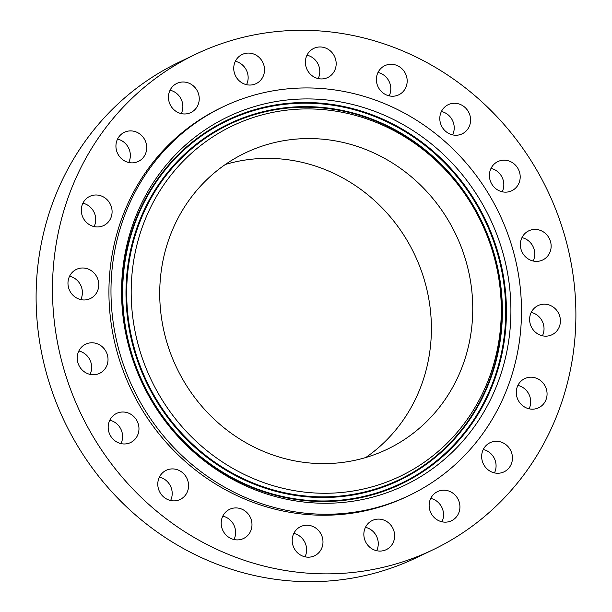 <?xml version="1.0" encoding="UTF-8"?>
<svg xmlns="http://www.w3.org/2000/svg" width="612" height="612" viewBox="0 0 612 612"><rect width="100%" height="100%" fill="white"/><g stroke="black" fill="none" stroke-linecap="round" stroke-linejoin="round"><path stroke-width="0.92" d="M81.74 346.935A16.157 15.216 64.4 0 0 80.164 367.537A16.157 15.216 64.4 0 0 99.603 373.335A16.157 15.216 64.4 0 0 103.512 370.581A16.157 15.216 64.4 0 0 105.08 349.98A16.157 15.216 64.4 0 0 85.642 344.189A16.157 15.216 64.4 0 0 81.74 346.935M90.041 374.376A16.157 15.216 64.4 0 0 78.833 350.99M499.201 119.095A274.712 258.631 64.4 0 0 195.519 54.323A274.712 258.631 64.4 0 0 129.17 485.064A274.712 258.631 64.4 0 0 432.852 549.836A274.712 258.631 64.4 0 0 499.201 119.095M223.166 106.779L221.116 107.758A215.462 202.847 64.4 0 0 169.08 445.597A215.462 202.847 64.4 0 0 407.263 496.401L409.313 495.414A215.462 202.847 64.4 0 0 461.349 157.582A215.462 202.847 64.4 0 0 223.166 106.779A215.462 202.847 64.4 0 0 171.13 444.61A215.462 202.847 64.4 0 0 409.313 495.414M109.854 420.077A16.157 15.216 64.4 0 0 112.685 438.75A16.157 15.216 64.4 0 0 130.555 442.568A16.157 15.216 64.4 0 0 137.295 435.905A16.157 15.216 64.4 0 0 134.464 417.231A16.157 15.216 64.4 0 0 116.594 413.414A16.157 15.216 64.4 0 0 109.854 420.077M157.972 481.659A16.157 15.216 64.4 0 0 164.131 497.372A16.157 15.216 64.4 0 0 180.157 499.469A16.157 15.216 64.4 0 0 188.389 488.131A16.157 15.216 64.4 0 0 182.231 472.418A16.157 15.216 64.4 0 0 166.196 470.322A16.157 15.216 64.4 0 0 157.972 481.659M221.383 525.662A16.157 15.216 64.4 0 0 243.568 538.483A16.157 15.216 64.4 0 0 251.792 522.143A16.157 15.216 64.4 0 0 229.607 509.329A16.157 15.216 64.4 0 0 221.383 525.662M293.882 547.786A16.157 15.216 64.4 0 0 314.576 555.773A16.157 15.216 64.4 0 0 321.308 534.62A16.157 15.216 64.4 0 0 300.614 526.626A16.157 15.216 64.4 0 0 293.882 547.786M368.363 545.858A16.157 15.216 64.4 0 0 386.226 549.668A16.157 15.216 64.4 0 0 390.127 524.331A16.157 15.216 64.4 0 0 372.264 520.514A16.157 15.216 64.4 0 0 368.363 545.858M437.542 520.062A16.157 15.216 64.4 0 0 451.511 520.743A16.157 15.216 64.4 0 0 459.926 506.927A16.157 15.216 64.4 0 0 451.518 492.285A16.157 15.216 64.4 0 0 437.549 491.597A16.157 15.216 64.4 0 0 429.134 505.42A16.157 15.216 64.4 0 0 437.542 520.062M494.649 472.931A16.157 15.216 64.4 0 0 504.036 471.844A16.157 15.216 64.4 0 0 512.259 455.519A16.157 15.216 64.4 0 0 499.461 441.619A16.157 15.216 64.4 0 0 490.074 442.698A16.157 15.216 64.4 0 0 481.851 459.023A16.157 15.216 64.4 0 0 494.649 472.931M534.085 409.076A16.157 15.216 64.4 0 0 538.659 407.76A16.157 15.216 64.4 0 0 546.317 388.964A16.157 15.216 64.4 0 0 529.265 377.29A16.157 15.216 64.4 0 0 524.698 378.614A16.157 15.216 64.4 0 0 517.033 397.402A16.157 15.216 64.4 0 0 534.085 409.076M552.001 334.749A16.157 15.216 64.4 0 0 558.733 313.596A16.157 15.216 64.4 0 0 538.032 305.602A16.157 15.216 64.4 0 0 538.017 305.61A16.157 15.216 64.4 0 0 531.293 326.754A16.157 15.216 64.4 0 0 551.993 334.749A16.157 15.216 64.4 0 0 552.001 334.749M546.638 257.216A16.157 15.216 64.4 0 0 548.207 236.622A16.157 15.216 64.4 0 0 528.768 230.823A16.157 15.216 64.4 0 0 524.866 233.577A16.157 15.216 64.4 0 0 523.298 254.171A16.157 15.216 64.4 0 0 542.729 259.97A16.157 15.216 64.4 0 0 546.638 257.216M518.525 184.082A16.157 15.216 64.4 0 0 515.694 165.408A16.157 15.216 64.4 0 0 497.824 161.591A16.157 15.216 64.4 0 0 491.084 168.246A16.157 15.216 64.4 0 0 493.915 186.928A16.157 15.216 64.4 0 0 511.785 190.737A16.157 15.216 64.4 0 0 518.525 184.082M470.399 122.499A16.157 15.216 64.4 0 0 464.248 106.786A16.157 15.216 64.4 0 0 448.214 104.69A16.157 15.216 64.4 0 0 439.99 116.028A16.157 15.216 64.4 0 0 446.148 131.741A16.157 15.216 64.4 0 0 462.175 133.837A16.157 15.216 64.4 0 0 470.399 122.499M406.988 78.489A16.157 15.216 64.4 0 0 384.803 65.675A16.157 15.216 64.4 0 0 376.579 82.008A16.157 15.216 64.4 0 0 398.764 94.822A16.157 15.216 64.4 0 0 406.988 78.489M334.496 56.373A16.157 15.216 64.4 0 0 313.803 48.379A16.157 15.216 64.4 0 0 307.063 69.538A16.157 15.216 64.4 0 0 327.764 77.525A16.157 15.216 64.4 0 0 334.496 56.373M260.016 58.301A16.157 15.216 64.4 0 0 242.153 54.491A16.157 15.216 64.4 0 0 238.244 79.828A16.157 15.216 64.4 0 0 256.107 83.637A16.157 15.216 64.4 0 0 260.016 58.301M190.829 84.096A16.157 15.216 64.4 0 0 176.868 83.408A16.157 15.216 64.4 0 0 168.453 97.231A16.157 15.216 64.4 0 0 176.86 111.874A16.157 15.216 64.4 0 0 190.829 112.562A16.157 15.216 64.4 0 0 199.244 98.739A16.157 15.216 64.4 0 0 190.829 84.096M133.73 131.228A16.157 15.216 64.4 0 0 124.343 132.307A16.157 15.216 64.4 0 0 116.119 148.639A16.157 15.216 64.4 0 0 128.918 162.54A16.157 15.216 64.4 0 0 138.304 161.453A16.157 15.216 64.4 0 0 146.528 145.128A16.157 15.216 64.4 0 0 133.73 131.228M94.286 195.083A16.157 15.216 64.4 0 0 89.719 196.398A16.157 15.216 64.4 0 0 82.054 215.187A16.157 15.216 64.4 0 0 99.113 226.861A16.157 15.216 64.4 0 0 103.68 225.545A16.157 15.216 64.4 0 0 111.338 206.757A16.157 15.216 64.4 0 0 94.286 195.083M76.37 269.41A16.157 15.216 64.4 0 0 69.646 290.555A16.157 15.216 64.4 0 0 90.346 298.557A16.157 15.216 64.4 0 0 90.354 298.549A16.157 15.216 64.4 0 0 97.086 277.404A16.157 15.216 64.4 0 0 76.385 269.402A16.157 15.216 64.4 0 0 76.37 269.41M195.519 54.323L179.148 62.164A274.712 258.631 64.4 0 0 112.799 492.905A274.712 258.631 64.4 0 0 416.481 557.677L432.852 549.836M502.215 191.785A16.157 15.216 64.4 0 0 491.015 168.392M170.595 500.509A16.157 15.216 64.4 0 0 172.01 495.972A16.157 15.216 64.4 0 0 159.388 477.123M452.612 134.877A16.157 15.216 64.4 0 0 454.028 130.341A16.157 15.216 64.4 0 0 441.405 111.491M234.006 539.524A16.157 15.216 64.4 0 0 235.421 529.992A16.157 15.216 64.4 0 0 222.799 516.13M389.201 95.87A16.157 15.216 64.4 0 0 390.617 86.338A16.157 15.216 64.4 0 0 377.994 72.476M305.005 556.821A16.157 15.216 64.4 0 0 304.937 542.462A16.157 15.216 64.4 0 0 293.806 533.427M318.194 78.573A16.157 15.216 64.4 0 0 318.118 64.214A16.157 15.216 64.4 0 0 306.995 55.179M376.663 550.708A16.157 15.216 64.4 0 0 373.756 532.172A16.157 15.216 64.4 0 0 365.456 527.322M246.544 84.678A16.157 15.216 64.4 0 0 243.637 66.142A16.157 15.216 64.4 0 0 235.337 61.292M441.941 521.791A16.157 15.216 64.4 0 0 435.14 500.126A16.157 15.216 64.4 0 0 430.741 498.398M181.259 113.603A16.157 15.216 64.4 0 0 174.458 91.938A16.157 15.216 64.4 0 0 170.06 90.209M494.465 472.892A16.157 15.216 64.4 0 0 483.266 449.499M128.734 162.501A16.157 15.216 64.4 0 0 117.535 139.108M529.089 408.801A16.157 15.216 64.4 0 0 517.89 385.415M94.11 226.585A16.157 15.216 64.4 0 0 82.911 203.199M542.423 335.789A16.157 15.216 64.4 0 0 531.224 312.403M80.776 299.597A16.157 15.216 64.4 0 0 69.577 276.211M533.167 261.01A16.157 15.216 64.4 0 0 521.959 237.624M120.985 443.608A16.157 15.216 64.4 0 0 109.785 420.214M506.461 353.338A204.354 192.39 64.4 0 0 357.66 105.792A204.354 192.39 64.4 0 0 126.018 248.855A204.354 192.39 64.4 0 0 274.819 496.401A204.354 192.39 64.4 0 0 506.461 353.338M135.42 251.433A194.249 182.881 64.4 0 0 276.869 486.747A194.249 182.881 64.4 0 0 497.051 350.76A194.249 182.881 64.4 0 0 355.61 115.446A194.249 182.881 64.4 0 0 135.42 251.433M205.594 410.53A164.284 154.675 64.4 0 0 387.205 449.269A164.284 154.675 64.4 0 0 426.885 191.663A164.284 154.675 64.4 0 0 245.274 152.924A164.284 154.675 64.4 0 0 205.594 410.53M365.747 457.531A164.284 154.675 64.4 0 0 385.529 211.469A164.284 154.675 64.4 0 0 225.377 164.467M126.592 250.461A201.662 189.858 -115.6 0 1 355.19 109.28A201.662 189.858 -115.6 0 1 502.031 353.575A201.662 189.858 -115.6 0 1 273.442 494.756A201.662 189.858 -115.6 0 1 126.592 250.461M127.044 250.675A201.05 189.284 -115.6 0 1 354.937 109.93A201.05 189.284 -115.6 0 1 501.335 353.476A201.05 189.284 -115.6 0 1 273.442 494.228A201.05 189.284 -115.6 0 1 127.044 250.675M498.076 352.581A197.554 185.987 -115.6 0 1 274.145 490.885A197.554 185.987 -115.6 0 1 130.295 251.57A197.554 185.987 -115.6 0 1 354.226 113.274A197.554 185.987 -115.6 0 1 498.076 352.581M497.632 352.367A196.934 185.413 -115.6 0 1 274.398 490.243A196.934 185.413 -115.6 0 1 130.991 251.67A196.934 185.413 -115.6 0 1 354.226 113.801A196.934 185.413 -115.6 0 1 497.632 352.367"/></g></svg>

